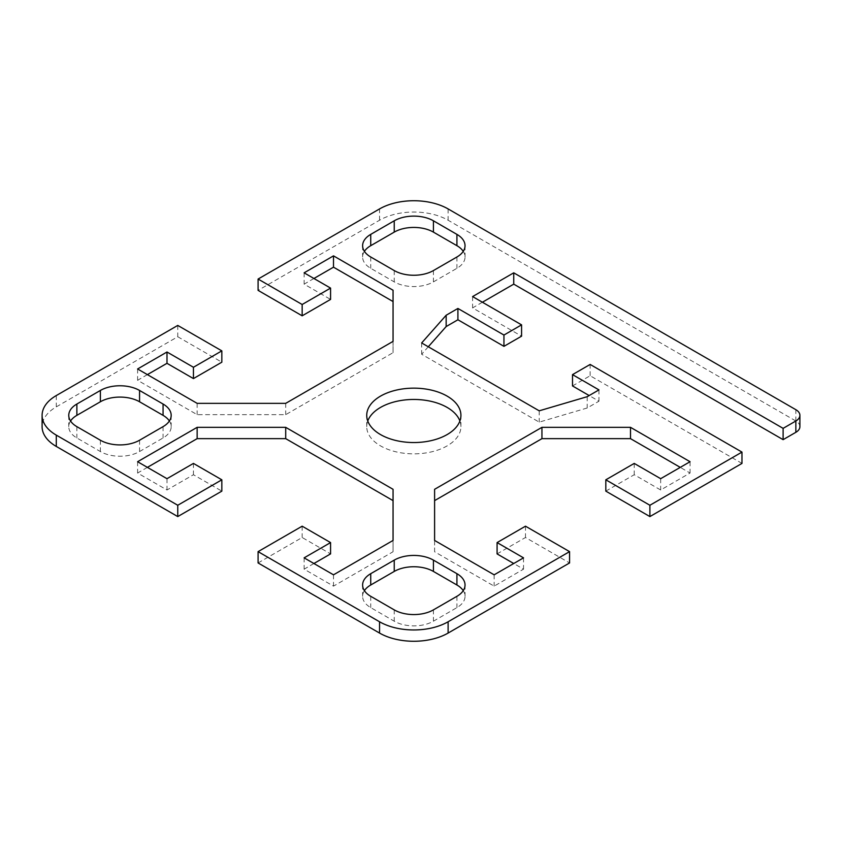 <?xml version="1.0" encoding="UTF-8"?>
<svg xmlns="http://www.w3.org/2000/svg" width="842" height="842" viewBox="0 0 842 842"><rect width="100%" height="100%" fill="white"/><g stroke="black" fill="none" stroke-linecap="round" stroke-linejoin="round"><path stroke-width="0.63" stroke-dasharray="4.21 3.16" d="M258.084 562.951L302.162 537.501L330.569 553.899M313.919 563.509L304.12 569.171L333.506 586.137L393.056 551.752L393.056 489.307M147.392 467.373L137.604 473.025L166.99 489.991L193.439 474.73L221.835 491.128M177.757 325.422L177.757 336.737L56.298 406.865A48.489 27.997 0 0 0 42.1 426.652M177.757 336.737L221.835 362.186M147.392 374.627L137.604 380.279L197.144 414.664L285.712 414.664L393.056 352.693L393.056 290.248M313.919 278.492L304.12 284.143L330.569 299.415M799.9 426.652A13.851 7.999 0 0 0 795.848 421L448.112 220.236A48.489 27.997 0 0 0 379.542 220.236L258.084 290.364M482.392 302.236L472.604 307.898L521.577 336.168M428.283 346.778L421.663 354.272L539.206 422.126L587.2 407.991L598.957 401.202L589.158 395.551M572.507 385.941L590.147 375.753L741.97 463.416M605.819 491.128L634.226 474.73L660.665 489.991L690.051 473.025L680.262 467.373M434.598 489.307L434.598 551.752L494.149 586.137L523.535 569.171L513.736 563.509M497.085 553.899L525.492 537.501L569.571 562.951M364.407 590.652A27.702 15.998 0 0 0 362.618 596.315A27.702 15.998 0 0 0 370.733 607.619L394.235 621.196A27.702 15.998 0 0 0 433.42 621.196L456.922 607.619A27.702 15.998 0 0 0 465.037 596.315A27.702 15.998 0 0 0 463.247 590.652M70.549 421A27.702 15.998 0 0 0 68.76 426.652A27.702 15.998 0 0 0 76.875 437.966L100.377 451.544A27.702 15.998 0 0 0 139.561 451.544L163.064 437.966A27.702 15.998 0 0 0 171.179 426.652A27.702 15.998 0 0 0 169.389 421M367.754 421A47.099 27.197 0 0 0 366.733 426.652A47.099 27.197 0 0 0 413.822 453.849A47.099 27.197 0 0 0 460.921 426.652A47.099 27.197 0 0 0 459.9 421M364.407 251.348A27.702 15.998 0 0 0 362.618 256.999A27.702 15.998 0 0 0 370.733 268.314L394.235 281.881A27.702 15.998 0 0 0 433.42 281.881L456.922 268.314A27.702 15.998 0 0 0 465.037 256.999A27.702 15.998 0 0 0 463.247 251.348M587.2 396.687L587.2 407.991M598.957 389.899L598.957 401.202M590.147 375.753L590.147 364.449M421.663 342.957L421.663 354.272M539.206 410.822L539.206 422.126M472.604 296.584L472.604 307.898M434.598 540.448L434.598 551.752M494.149 574.823L494.149 586.137M523.535 557.857L523.535 569.171M525.492 526.187L525.492 537.501M634.226 463.416L634.226 474.73M660.665 478.688L660.665 489.991M690.051 461.721L690.051 473.025M137.604 461.721L137.604 473.025M166.99 478.688L166.99 489.991M193.439 463.416L193.439 474.73M302.162 526.187L302.162 537.501M304.12 557.857L304.12 569.171M333.506 574.823L333.506 586.137M393.056 540.448L393.056 551.752M304.12 272.829L304.12 284.143M137.604 368.975L137.604 380.279M197.144 403.35L197.144 414.664M285.712 403.35L285.712 414.664M393.056 341.378L393.056 352.693M56.298 395.551L56.298 406.865M379.542 220.236L379.542 208.932M448.112 208.932L448.112 220.236M795.848 421L795.848 409.686M433.42 609.882L433.42 621.196M456.922 596.315L456.922 607.619M370.733 596.315L370.733 607.619M394.235 609.882L394.235 621.196M76.875 426.652L76.875 437.966M100.377 440.229L100.377 451.544M139.561 440.229L139.561 451.544M163.064 426.652L163.064 437.966M370.733 256.999L370.733 268.314M394.235 270.566L394.235 281.881M433.42 270.566L433.42 281.881M456.922 256.999L456.922 268.314M465.037 585.001L465.037 596.315M362.618 585.001L362.618 596.315M171.179 415.348L171.179 426.652M68.76 415.348L68.76 426.652M366.733 426.652L366.733 415.348M460.921 426.652L460.921 415.348M362.618 245.685L362.618 256.999M465.037 245.685L465.037 256.999"/><path stroke-width="1.26" d="M379.542 633.068A48.489 27.997 0 0 0 448.112 633.068L569.571 562.951L569.571 551.636L448.112 621.764A48.489 27.997 180 0 1 379.542 621.764L258.084 551.636L258.084 562.951L379.542 633.068L379.542 621.764M221.835 479.814L221.835 491.128L177.757 516.578L177.757 505.263L221.835 479.814L193.439 463.416L166.99 478.688L137.604 461.721L197.144 427.336L285.712 427.336L393.056 489.307L393.056 540.448L333.506 574.823L304.12 557.857L330.569 542.585L330.569 553.899L313.919 563.509M393.056 500.622L285.712 438.65L197.144 438.65L147.392 467.373M177.757 505.263L56.298 435.135A48.489 27.997 180 0 1 42.1 415.348L42.1 426.652A48.489 27.997 0 0 0 56.298 446.449L177.757 516.578M330.569 288.101L330.569 299.415L302.162 315.813L258.084 290.364L258.084 279.049L302.162 304.499L330.569 288.101L304.12 272.829L333.506 255.863L393.056 290.248L393.056 341.378L285.712 403.35L197.144 403.35L137.604 368.975L166.99 352.009L193.439 367.27L221.835 350.872L221.835 362.186L193.439 378.584L166.99 363.312L147.392 374.627M393.056 301.552L333.506 267.177L313.919 278.492M795.848 432.314A13.851 7.999 0 0 0 799.9 426.652L799.9 415.348A13.851 7.999 180 0 1 795.848 421L783.113 428.357L783.113 439.661L795.848 432.314L795.848 421M783.113 439.661L513.736 284.143L482.392 302.236M569.571 551.636L525.492 526.187L497.085 542.585L523.535 557.857L494.149 574.823L434.598 540.448L434.598 489.307L541.943 427.336L630.511 427.336L690.051 461.721L660.665 478.688L634.226 463.416L605.819 479.814L649.898 505.263L649.898 516.578L741.97 463.416L741.97 452.101L590.147 364.449L572.507 374.627L598.957 389.899L587.2 396.687L539.206 410.822L421.663 342.957L446.155 315.245L457.911 308.456L503.948 335.042L521.577 324.865L521.577 336.168L503.948 346.346L457.911 319.771L446.155 326.559L428.283 346.778M589.158 395.551L572.507 385.941L572.507 374.627M649.898 516.578L605.819 491.128L605.819 479.814M680.262 467.373L630.511 438.65L541.943 438.65L434.598 500.622M513.736 563.509L497.085 553.899L497.085 542.585M463.247 590.652A27.702 15.998 0 0 0 456.922 585.001L433.42 571.434A27.702 15.998 0 0 0 394.235 571.434L370.733 585.001A27.702 15.998 0 0 0 364.407 590.652M169.389 421A27.702 15.998 0 0 0 163.064 415.348L139.561 401.771A27.702 15.998 0 0 0 100.377 401.771L76.875 415.348A27.702 15.998 0 0 0 70.549 421M459.9 421A47.099 27.197 0 0 0 447.134 407.423A47.099 27.197 0 0 0 400.455 400.582A47.099 27.197 0 0 0 367.754 421M463.247 251.348A27.702 15.998 0 0 0 456.922 245.685L433.42 232.118A27.702 15.998 0 0 0 394.235 232.118L370.733 245.685A27.702 15.998 0 0 0 364.407 251.348M42.1 415.348A48.489 27.997 180 0 1 56.298 395.551L177.757 325.422L221.835 350.872M741.97 452.101L649.898 505.263M521.577 324.865L472.604 296.584L513.736 272.829L783.113 428.357M258.084 279.049L379.542 208.932A48.489 27.997 180 0 1 448.112 208.932L795.848 409.686A13.851 7.999 180 0 1 799.9 415.348M330.569 542.585L302.162 526.187L258.084 551.636M370.733 573.686L394.235 560.119A27.702 15.998 180 0 1 433.42 560.119L456.922 573.686A27.702 15.998 180 0 1 465.037 585.001A27.702 15.998 180 0 1 456.922 596.315L433.42 609.882A27.702 15.998 180 0 1 394.235 609.882L370.733 596.315A27.702 15.998 180 0 1 362.618 585.001A27.702 15.998 180 0 1 370.733 573.686L370.733 585.001M139.561 390.456L163.064 404.034A27.702 15.998 180 0 1 171.179 415.348A27.702 15.998 180 0 1 163.064 426.652L139.561 440.229A27.702 15.998 180 0 1 100.377 440.229L76.875 426.652A27.702 15.998 180 0 1 68.76 415.348A27.702 15.998 180 0 1 76.875 404.034L100.377 390.456A27.702 15.998 180 0 1 139.561 390.456L139.561 401.771M380.521 434.577A47.099 27.197 180 0 1 366.733 415.348A47.099 27.197 180 0 1 395.803 390.225A47.099 27.197 180 0 1 447.134 396.119A47.099 27.197 180 0 1 460.921 415.348A47.099 27.197 180 0 1 431.851 440.471A47.099 27.197 180 0 1 380.521 434.577M456.922 256.999L433.42 270.566A27.702 15.998 180 0 1 394.235 270.566L370.733 256.999A27.702 15.998 180 0 1 362.618 245.685A27.702 15.998 180 0 1 370.733 234.381L394.235 220.804A27.702 15.998 180 0 1 433.42 220.804L456.922 234.381A27.702 15.998 180 0 1 465.037 245.685A27.702 15.998 180 0 1 456.922 256.999M503.948 335.042L503.948 346.346M457.911 308.456L457.911 319.771M446.155 315.245L446.155 326.559M513.736 272.829L513.736 284.143M630.511 427.336L630.511 438.65M541.943 427.336L541.943 438.65M197.144 427.336L197.144 438.65M285.712 427.336L285.712 438.65M333.506 255.863L333.506 267.177M302.162 304.499L302.162 315.813M193.439 367.27L193.439 378.584M166.99 352.009L166.99 363.312M448.112 633.068L448.112 621.764M56.298 446.449L56.298 435.135M456.922 573.686L456.922 585.001M433.42 560.119L433.42 571.434M394.235 560.119L394.235 571.434M163.064 404.034L163.064 415.348M100.377 390.456L100.377 401.771M76.875 404.034L76.875 415.348M394.235 220.804L394.235 232.118M370.733 234.381L370.733 245.685M456.922 234.381L456.922 245.685M433.42 220.804L433.42 232.118"/></g></svg>
